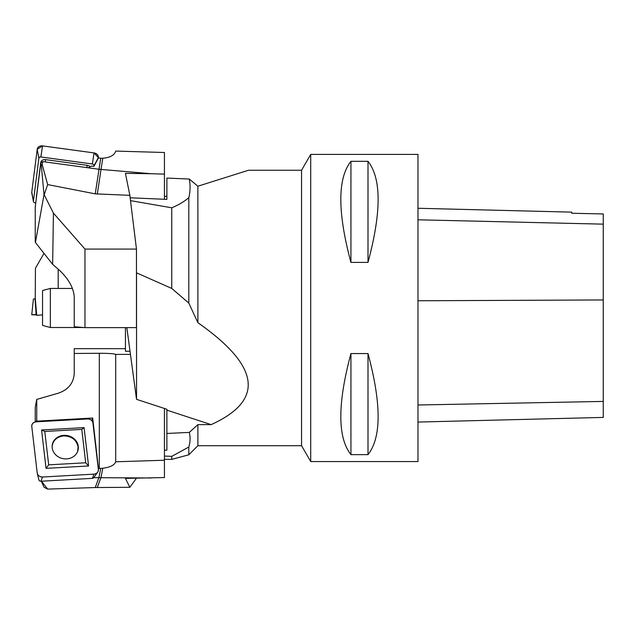 <?xml version="1.0" encoding="UTF-8"?>
<svg xmlns="http://www.w3.org/2000/svg" width="635" height="635" viewBox="0 0 635 635"><rect width="100%" height="100%" fill="white"/><g stroke="black" fill="none" stroke-linecap="round" stroke-linejoin="round"><path stroke-width="0.95" d="M164.441 456.049L171.752 456.367L171.752 459.367L164.441 459.367M171.752 456.367L188.817 447.04L188.817 454.795L171.752 459.367M188.817 447.04C190.309 442.103 190.468 437.229 189.293 432.403L197.898 424.625L197.898 445.714L188.817 454.795M197.898 445.714L301.562 445.714L301.562 170.243L248.531 170.243L197.882 186.214L197.898 322.715C260.239 366.371 264.66 400.344 211.153 424.625L197.898 424.625M197.882 186.214L189.293 179.046C190.468 185.317 190.309 191.524 188.817 197.668L188.817 303.085L197.898 322.715M130.493 200.636L171.752 207.796L171.752 288.441L188.817 303.085M136.469 272.145L136.541 272.836L171.752 288.441M171.752 207.796C178.506 204.994 184.198 201.612 188.817 197.668M301.562 170.243L310.713 154.392L310.713 461.566L301.562 445.714M164.441 196.755L166.878 195.985L166.878 199.382L130.143 197.787M189.293 179.046L166.878 178.07L166.878 199.382M136.541 272.836L136.541 399.344L166.878 409.273L166.878 450.167L164.441 450.278M136.541 399.344L126.825 327.62M130.024 351.25L125.436 351.25L125.436 327.62M189.293 432.403L166.878 433.459M166.878 410.139L211.153 424.625M310.713 461.566L417.973 461.566L417.973 154.392L310.713 154.392M350.933 353.56L367.998 353.56C381.484 403.773 381.484 437.467 367.998 454.644L350.933 454.644C337.447 437.467 337.447 403.773 350.933 353.56L350.933 454.644M350.933 161.314L367.998 161.314C381.484 178.491 381.484 212.185 367.998 262.398L350.933 262.398C337.447 212.185 337.447 178.491 350.933 161.314L350.933 262.398M417.973 422.061L603.25 417.409L603.25 213.955L571.802 213.257L603.25 213.955M417.973 208.272L571.802 212.138L571.802 213.257M367.998 454.644L367.998 353.56M367.998 262.398L367.998 161.314M50.348 327.509L42.545 325.414L42.545 290.544L50.348 288.449L50.348 327.509L83.526 327.509M35.235 298.14L36.743 315.373L35.235 298.14M44.005 253.381L35.441 268.232L35.235 298.037M42.545 314.865L36.743 315.373M31.774 314.809L36.687 314.809L31.774 314.809L36.647 314.333L31.774 314.809M35.29 298.815L33.417 298.998L31.75 314.801M36.298 421.823L36.735 419.608L36.846 421.799M35.235 421.957L35.235 407.503L36.743 399.415L58.198 393.224C68.318 389.747 73.668 383.095 74.239 373.245L74.239 353.465L99.314 353.282C108.514 353.298 113.975 353.663 115.697 354.394L115.697 461.788L164.441 460.24L164.441 408.48M164.441 460.24L164.441 477.552L125.436 478.385L129.842 487.299L95.242 487.545L47.649 489.101L44.013 487.236L41.37 481.219M125.436 348.671L74.239 348.671L74.239 353.465M130.453 354.394L115.697 354.394M115.697 461.788C114.514 465.153 110.212 467.304 102.783 468.233L98.433 468.59L92.694 418.028L91.678 420.505M93.726 477.671L151.344 477.972M136.469 478.203L129.842 487.299M36.735 419.608L36.743 399.415M36.909 421.148L92.694 418.028M47.649 489.101L41.45 481.211M42.267 481.854L42.521 481.147M77.629 451.453L78.089 446.913C76.486 439.841 71.715 436.166 63.778 435.896C57.007 436.737 53.126 440.206 52.141 446.31M31.774 426.466L37.211 472.924A4.874 4.35 11 0 0 37.298 473.424A4.874 4.35 11 0 0 42.553 477.012L94.043 474.131A4.874 4.35 11 0 0 97.639 472.265A4.874 4.35 11 0 0 98.361 469.503L92.932 423.045A4.874 4.35 11 0 0 87.59 418.957L36.1 421.838A4.874 4.35 11 0 0 31.774 426.466M97.639 472.265L93.734 477.655A1.841 1.643 -169 0 1 92.377 478.361L40.878 481.243A1.841 1.643 -169 0 1 38.862 479.695M63.286 430.427L81.788 429.395L85.693 462.772L48.689 464.844L44.783 431.459L63.286 430.427M66.611 458.883A13.16 11.732 -169 0 1 52.134 446.207A13.16 11.732 -169 0 1 67.485 435.602A13.16 11.732 -169 0 1 77.724 451.191A13.16 11.732 -169 0 1 66.611 458.883M84.09 427.617L41.569 429.99L46.053 468.352L88.575 465.979L84.09 427.617L81.788 429.395M44.783 431.459L41.569 429.99M46.053 468.352L48.689 464.844M88.575 465.979L85.693 462.772M47.649 184.579L42.267 164.83L41.331 165.433L40.83 162.846L42.751 161.592L98.965 169.259L151.344 173.736L125.436 173.355L129.842 195.334L95.242 193.858L47.649 184.579L44.18 194.77L53.427 213.122L84.963 249.071L136.469 249.071L129.842 195.334M40.83 162.846L35.235 206.962L35.235 241.308L35.441 242.491L52.641 264.358L58.198 269.145C68.318 278.36 73.668 287.679 74.239 297.101L74.239 326.763L84.963 327.62L136.469 327.62L136.469 249.071M95.242 193.858L100.727 158.21L102.783 158.25C110.212 157.591 114.514 155.202 115.697 151.082L164.441 152.503L164.441 199.271M164.441 174.117L151.344 173.736M84.963 249.071L84.963 327.62M52.641 264.358L53.427 213.122M88.17 167.783L91.535 166.052L93.924 166.378L98.433 157.94L100.727 158.21M35.441 242.491L44.013 194.643L41.331 165.433M42.267 164.83L42.751 161.592M93.924 166.378L94.004 165.759A1.841 1.532 -171 0 0 92.377 163.989L40.878 156.972A1.841 1.532 -171 0 0 38.862 158.242L33.433 201.097A1.841 1.532 -171 0 0 35.06 202.867L35.743 202.954M33.441 201.509L31.813 193.207A4.874 4.048 9 0 1 31.774 192.111L37.211 149.257A4.874 4.048 9 0 1 42.553 145.899L94.043 152.916A4.874 4.048 9 0 1 98.361 157.599L94.004 165.759M90.13 166.783A4.413 3.667 -171 0 0 87.186 165.306L45.561 159.631A4.413 3.667 -171 0 0 40.727 162.679L36.338 197.31A4.413 3.667 -171 0 0 36.354 198.16M98.361 469.503L92.932 423.045C92.313 420.433 90.535 419.076 87.59 418.957L36.1 421.838C33.218 422.275 31.774 423.823 31.774 426.466L37.211 472.924C37.822 475.536 39.608 476.901 42.553 477.012L94.043 474.131C96.925 473.694 98.361 472.154 98.361 469.503M32.163 194.191L31.774 192.111L37.211 149.257L42.553 145.899L94.043 152.916L98.361 157.599M603.25 401.423L417.973 404.995M603.25 299.958L417.973 300.768M603.25 224.147L417.973 219.797M58.198 288.449L58.198 269.145M36.1 314.381L35.06 298.839M102.783 468.233L101.013 477.329M101.028 477.329L97.306 487.505M99.314 353.282L99.314 468.543M95.242 487.545L98.965 477.377L100.727 468.432M42.553 477.012L40.878 481.243M94.043 474.131L92.377 478.361M102.783 158.25L101.013 169.482M101.028 169.482L97.306 194.096M31.774 192.111L33.433 201.097M37.211 149.257L38.862 158.242M42.553 145.899L40.878 156.972M94.043 152.916L92.377 163.989M87.186 165.306L86.86 167.608M45.561 159.631L45.244 161.933M50.348 288.449L72.43 288.449M38.894 479.885L37.298 473.424"/></g></svg>
